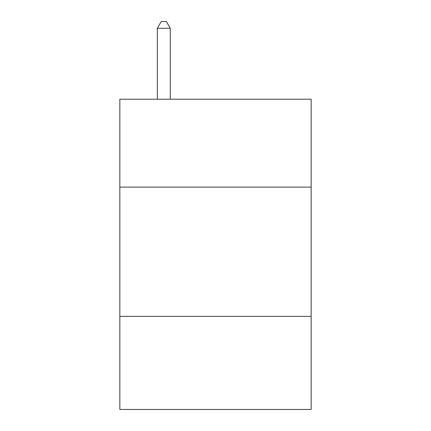 <?xml version="1.0" encoding="UTF-8"?>
<svg xmlns="http://www.w3.org/2000/svg" width="431" height="431" viewBox="0 0 431 431"><rect width="100%" height="100%" fill="white"/><g stroke="black" fill="none" stroke-linecap="round" stroke-linejoin="round"><path stroke-width="0.65" d="M311.155 187.113L311.155 99.211L119.845 99.211L119.845 187.113L311.155 187.113L311.155 409.45L119.845 409.45L119.845 187.113M311.155 316.381L119.845 316.381M170.256 99.211L170.256 28.274L157.331 28.274L157.331 99.211M157.331 28.274L161.21 21.55L166.377 21.55L170.256 28.274"/></g></svg>
